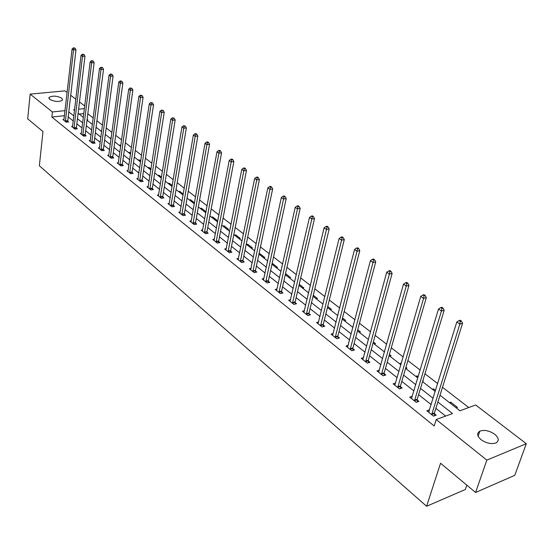 <?xml version="1.0" encoding="UTF-8"?>
<svg xmlns="http://www.w3.org/2000/svg" width="554" height="554" viewBox="0 0 554 554"><rect width="100%" height="100%" fill="white"/><g stroke="black" fill="none" stroke-linecap="round" stroke-linejoin="round"><path stroke-width="0.83" d="M481.08 439.696C477.029 436.067 476.613 433.228 479.833 431.164C484.397 429.613 489.362 430.645 494.736 434.26C498.905 437.916 499.32 440.797 495.989 442.902C491.363 444.398 486.398 443.332 481.08 439.696M49.721 99.381L49.022 97.504C52.436 95.489 56.702 95.717 61.826 98.197L62.547 100.108C59.105 102.116 54.825 101.874 49.721 99.381M466.828 485.159L465.339 489.507L426.594 506.252L39.362 165.764L42.977 131.575L27.7 118.84L30.138 94.111L64.957 90.863L67.117 92.518M70.718 95.274L75.85 99.194M79.478 101.978L84.755 106.008M468.753 407.536L442.494 387.288M437.688 383.583L424.939 373.756M420.188 370.086L407.882 360.599M403.174 356.97L391.29 347.808M386.637 344.221L375.162 335.371M370.557 331.825L359.463 323.273M354.913 319.755L344.186 311.487M339.678 308.017L329.311 300.019M324.852 296.584L314.824 288.849M310.406 285.442L300.711 277.963M296.335 274.597L286.951 267.353M282.623 264.016L273.531 257.008M269.251 253.711L260.449 246.925M256.211 243.649L247.686 237.077M243.483 233.843L235.228 227.472M231.066 224.266L223.068 218.096M218.948 214.924L211.192 208.941M207.113 205.797L199.592 200.001M195.555 196.885L188.263 191.262M184.26 188.18L177.19 182.723M173.229 179.669L166.366 174.378M162.44 171.352L155.785 166.221M151.893 163.215L145.432 158.236M141.575 155.265L135.301 150.425M131.485 147.482L125.398 142.787M121.61 139.871L115.696 135.308M111.943 132.413L106.202 127.988M102.483 125.121L96.908 120.82M93.217 117.981L87.802 113.805M440.008 395.231L459.965 410.784L475.671 404.981L526.3 443.706L486.841 460.125L436.22 419.551L452.5 413.54L437.868 402.038M486.841 460.125L475.595 492.478L514.777 475.318L526.3 443.706M83.827 113.591L79.153 114.089M87.054 119.872L87.767 119.796L87.123 119.29M91.992 124.096L92.449 124.041M100.842 130.986L101.728 130.882M109.872 138.022L111.188 138.008M119.082 145.203L120.82 145.501M128.486 152.53L129.65 152.371L130.661 153.16M138.091 160.009L139.255 159.85L140.716 160.985M147.897 167.654L149.068 167.481L150.993 168.977M157.918 175.459L159.095 175.279L161.505 177.155M168.153 183.429L169.33 183.242L172.259 185.521M178.61 191.58L179.794 191.386L183.249 194.073M182.695 194.759L183.145 194.689M189.302 199.911L190.493 199.703L194.502 202.826M193.478 203.166L194.475 202.993M200.236 208.429L201.427 208.214L205.7 211.538L204.502 211.753M211.413 217.133L212.611 216.912L216.981 220.312L215.783 220.54M222.847 226.046L224.051 225.81L228.525 229.294L227.313 229.522M234.55 235.159L235.755 234.917L240.332 238.476L239.12 238.726M246.523 244.487L247.735 244.238L252.416 247.88L251.204 248.137M258.96 254.002L259.999 253.78L264.798 257.506L263.572 257.776M272.09 263.656L272.561 263.552L277.471 267.367L276.245 267.644M289.223 277.762L290.455 277.471L285.539 273.641M302.526 288.122L303.758 287.817L299.236 284.306M316.161 298.744L317.394 298.433L313.294 295.24M330.142 309.638L331.382 309.305L327.719 306.459M344.477 320.808L345.724 320.468L342.524 317.982M359.193 332.268L360.439 331.915L357.732 329.81M374.289 344.034L375.543 343.66L373.354 341.963M383.784 351.43L384.698 351.153M389.794 356.111L391.048 355.723L389.414 354.456M399.545 363.708L400.798 363.313L401.234 363.653M405.722 368.521L406.975 368.119L405.916 367.295M415.735 376.325L416.989 375.91L418.166 376.824M422.73 381.048L423.339 380.847L422.896 380.501M432.376 389.289L433.63 388.853L435.582 390.369M449.481 402.613L450.741 402.162L457.445 407.384L456.191 407.841M64.472 115.675L51.847 117.039L434.191 425.978L436.22 419.551M445.624 416.082L435.887 408.36M431.151 404.614L418.602 394.663M413.921 390.958L401.802 381.353M397.17 377.676L385.459 368.403M380.875 364.767L369.566 355.806M365.031 352.206L354.096 343.542M349.602 339.983L339.034 331.611M334.588 328.086L324.367 319.983M319.963 316.493L310.074 308.661M305.718 305.206L296.148 297.623M291.833 294.202L282.568 286.861M278.295 283.475L269.327 276.363M265.096 273.018L256.405 266.128M252.215 262.811L243.802 256.142M239.653 252.853L231.496 246.392M227.389 243.137L219.481 236.87M215.416 233.643L207.75 227.569M203.72 224.377L196.289 218.484M192.293 215.319L185.084 209.613M181.13 206.476L174.136 200.936M170.216 197.826L163.437 192.453M159.552 189.371L152.966 184.157M149.116 181.103L142.724 176.04M138.909 173.014L132.704 168.097M128.923 165.106L122.905 160.328M119.152 157.357L113.307 152.724M109.588 149.781L103.91 145.28M100.226 142.357L94.706 137.981M91.05 135.093L85.69 130.841M82.068 127.974L76.861 123.84M73.266 120.994L68.204 116.984M64.035 119.463L62.983 119.574L66.258 122.199L68.675 121.928L67.789 121.222M72.636 126.319L71.556 126.444L74.901 129.117L77.331 128.833L76.424 128.113M81.417 133.313L80.309 133.445L83.723 136.173L86.161 135.882L85.24 135.141M90.371 140.453L89.236 140.591L92.719 143.382L95.177 143.071L94.228 142.316M99.519 147.738L98.356 147.89L101.908 150.736L104.374 150.411L103.411 149.642M108.854 155.175L107.663 155.342L111.299 158.243L113.771 157.904L112.787 157.121M118.397 162.779L117.171 162.945L120.883 165.916L123.369 165.563L122.365 164.76M128.14 170.535L126.88 170.722L130.668 173.755L133.168 173.381L132.143 172.564M138.091 178.464L136.803 178.665L140.674 181.76L143.188 181.373L142.136 180.535M148.271 186.566L146.942 186.781L150.903 189.946L153.423 189.544L152.35 188.685M158.673 194.849L157.308 195.077L161.352 198.311L163.887 197.896L162.793 197.016M169.309 203.318L167.904 203.56L172.045 206.871L174.593 206.427L173.471 205.534M180.189 211.974L178.741 212.23L182.979 215.624L185.535 215.16L184.392 214.246M191.317 220.831L189.835 221.108L194.163 224.578L196.732 224.093L195.562 223.158M202.709 229.896L201.178 230.187L205.61 233.74L208.193 233.241L206.988 232.278M214.37 239.169L212.791 239.487L217.334 243.116L219.924 242.597L218.692 241.613M226.309 248.663L224.682 249.002L229.328 252.721L231.932 252.174L230.672 251.17M238.539 258.386L236.856 258.746L241.62 262.554L244.231 261.987L242.943 260.962M251.066 268.344L249.328 268.732L254.21 272.637L256.827 272.042L255.512 270.989M263.905 278.544L262.111 278.96L267.111 282.962L269.743 282.346L268.385 281.266M277.069 289.001L275.213 289.444L280.338 293.551L282.976 292.907L281.591 291.799M290.566 299.714L288.648 300.199L293.904 304.402L296.549 303.731L295.123 302.595M304.409 310.704L302.422 311.223L307.816 315.538L310.469 314.838L309.007 313.675M318.619 321.978L316.556 322.539L322.089 326.971L324.755 326.237L323.259 325.039M333.203 333.543L331.063 334.145L336.742 338.695L339.415 337.933L337.878 336.7M348.175 345.419L345.959 346.07L351.79 350.737L354.47 349.941L352.891 348.681M363.562 357.607L361.25 358.313L367.247 363.112L369.934 362.274L368.306 360.979M379.372 370.127L376.969 370.889L383.126 375.82L385.819 374.954L384.151 373.618M395.625 382.987L393.118 383.818L399.448 388.887L402.149 387.98L400.431 386.609M412.342 396.207L409.725 397.107L416.234 402.322L418.935 401.373L417.176 399.967M428.851 411.927L429.509 409.808L426.809 410.784L433.505 416.144L436.213 415.154L434.391 413.706M475.595 492.478L440.555 463.241L426.594 506.252M51.847 117.039L52.401 111.956L30.138 94.111M65.047 110.627L52.401 111.956M433.117 398.298L420.507 388.389M415.798 384.691L403.624 375.12M398.97 371.464L387.211 362.219M382.606 358.597L371.242 349.671M366.686 346.084L355.71 337.455M351.194 333.91L340.578 325.565M336.119 322.054L325.849 313.986M321.431 310.517L311.5 302.706M307.124 299.271L297.519 291.716M293.184 288.309L283.883 281.003M279.597 277.63L270.587 270.553M266.342 267.215L257.624 260.359M253.42 257.056L244.965 250.415M240.803 247.139L232.618 240.706M228.497 237.465L220.561 231.226M216.476 228.019L208.782 221.974M204.738 218.788L197.279 212.93M193.277 209.779L186.04 204.094M182.072 200.97L175.057 195.458M171.124 192.37L164.316 187.017M160.418 183.956L153.811 178.762M149.947 175.729L143.541 170.687M139.712 167.675L133.486 162.786M129.691 159.801L123.653 155.058M119.893 152.101L114.027 147.489M110.294 144.559L104.595 140.079M100.904 137.17L95.364 132.822M91.701 129.941L86.327 125.716M82.691 122.863L77.47 118.75M73.869 115.925L68.786 111.929M74.61 109.623L73.564 109.734L74.513 110.475M78.121 113.286L83.363 117.372M87.013 120.211L92.407 124.415M96.077 127.282L101.631 131.603M105.343 134.49L111.056 138.95M114.796 141.859L120.682 146.45M124.456 149.386L130.522 154.109M134.324 157.08L140.571 161.941M144.414 164.933L150.847 169.946M154.725 172.966L161.352 178.132M165.265 181.179L172.093 186.504M176.04 189.579L183.083 195.063M187.065 198.166L194.329 203.824M198.353 206.961L205.839 212.791M209.897 215.956L217.618 221.967M221.718 225.166L229.681 231.371M233.823 234.598L242.043 240.997M246.225 244.259L254.708 250.865M258.926 254.154L267.686 260.976M271.952 264.3L280.996 271.342M285.296 274.701L294.638 281.979M298.987 285.365L308.64 292.886M313.038 296.307L323.01 304.084M327.449 307.539L337.76 315.572M342.247 319.069L352.912 327.379M357.441 330.904L368.472 339.498M373.05 343.071L384.469 351.963M389.095 355.571L400.909 364.774M405.59 368.417L417.827 377.953M422.55 381.637L435.222 391.505M84.443 108.591L78.613 109.207M110.89 138.819L111.015 137.877M120.107 146L120.239 145.051M129.511 153.326L129.65 152.371M139.116 160.805L139.255 159.85M148.922 168.451L149.068 167.481M158.936 176.255L159.095 175.279M169.171 184.226L169.33 183.242M179.628 192.37L179.794 191.386M190.32 200.7L190.493 199.703M201.247 209.218L201.427 208.214M212.424 217.923L212.611 216.912M223.858 226.828L224.051 225.81M235.554 235.942L235.755 234.917M247.527 245.27L247.735 244.238M259.784 254.819L259.999 253.78M272.333 264.597L272.561 263.552M400.473 364.428L400.798 363.313M416.65 377.039L416.989 375.91M433.276 389.988L433.63 388.853M450.374 403.312L450.741 402.162M65.365 120.904L67.782 120.633L75.988 49.805L73.516 49.978L65.372 121.492M73.994 48.219L74.984 48.15L73.419 47.817L73.994 48.219L73.516 49.978L72.089 48.967L63.862 120.28M67.782 120.633L67.858 122.018M75.988 49.805L74.984 48.15M73.419 47.817L72.089 48.967M73.987 127.801L76.417 127.524L84.977 56.162L82.491 56.349L74.001 128.389M82.968 54.569L83.966 54.493L82.387 54.16L82.968 54.569L82.491 56.349L81.036 55.317L72.456 127.157M76.417 127.524L76.494 128.93M84.977 56.162L83.966 54.493M82.387 54.16L81.036 55.317M82.788 134.844L85.226 134.546L94.159 62.657L91.652 62.851L82.795 135.439M92.137 61.051L93.141 60.975L91.542 60.628L92.137 61.051L91.652 62.851L90.17 61.799L81.223 134.179M85.226 134.546L85.309 135.979M94.159 62.657L93.141 60.975M91.542 60.628L90.17 61.799M91.77 142.025L94.222 141.713L103.529 69.285L101.015 69.492L91.777 142.627M101.5 67.671L102.504 67.588L100.897 67.242L101.5 67.671L101.015 69.492L99.505 68.419L90.177 141.339M94.222 141.713L94.305 143.181M103.529 69.285L102.504 67.588M100.897 67.242L99.505 68.419M100.946 149.358L103.404 149.04L113.106 76.057L110.578 76.279L100.946 149.968M111.063 74.437L112.074 74.347L110.447 74.001L111.063 74.437L110.578 76.279L109.034 75.185L99.311 148.652M103.404 149.04L103.487 150.529M113.106 76.057L112.074 74.347M110.447 74.001L109.034 75.185M110.308 156.851L112.781 156.512L122.891 82.982L120.35 83.218L110.315 157.461M120.841 81.348L121.852 81.258L120.204 80.898L120.841 81.348L120.35 83.218L118.771 82.096L108.639 156.124M112.781 156.512L112.864 158.028M122.891 82.982L121.852 81.258M120.204 80.898L118.771 82.096M119.872 164.496L122.358 164.143L132.891 90.053L130.335 90.302L119.879 165.113M130.827 88.411L131.852 88.315L130.183 87.954L130.827 88.411L130.335 90.302L128.722 89.152L118.168 163.749M122.358 164.143L122.434 165.694M132.891 90.053L131.852 88.315M130.183 87.954L128.722 89.152M129.643 172.308L132.143 171.941L143.112 97.282L140.55 97.546L129.643 172.931M141.041 95.634L142.066 95.53L140.377 95.163L141.041 95.634L140.55 97.546L138.895 96.375L127.898 171.539M132.143 171.941L132.219 173.527M143.112 97.282L142.066 95.53M140.377 95.163L138.895 96.375M139.629 180.292L142.136 179.912L153.562 104.678L150.986 104.955L139.629 180.923M151.477 103.016L152.509 102.906L150.806 102.538L151.477 103.016L150.986 104.955L149.303 103.757L137.842 179.496M142.136 179.912L142.212 181.525M153.562 104.678L152.509 102.906M150.806 102.538L149.303 103.757M149.829 188.457L152.357 188.055L164.254 112.24L161.664 112.531L149.829 189.087M162.163 110.571L163.195 110.454L161.47 110.08L162.163 110.571L161.664 112.531L159.94 111.306L148.008 187.633M152.357 188.055L152.426 189.703M164.254 112.24L163.195 110.454M161.47 110.08L159.94 111.306M160.265 196.802L162.8 196.379L175.189 119.976L172.592 120.287L160.258 197.439M173.083 118.293L174.122 118.175L172.377 117.794L173.083 118.293L172.592 120.287L170.826 119.027L158.396 195.943M162.8 196.379L162.869 198.062M175.189 119.976L174.122 118.175M172.377 117.794L170.826 119.027M170.93 205.326L173.478 204.89L186.379 127.891L183.769 128.216L170.923 205.977M184.267 126.201L185.313 126.077L183.54 125.689L184.267 126.201L183.769 128.216L181.961 126.935L169.018 204.447M173.478 204.89L173.547 206.607M186.379 127.891L185.313 126.077M183.54 125.689L181.961 126.935M181.837 214.052L184.399 213.595L197.833 135.993L195.209 136.339L181.83 214.703M195.707 134.297L196.76 134.158L196.019 133.639L194.966 133.77L195.707 134.297L195.209 136.339L193.36 135.024L179.884 213.145M184.399 213.595L184.468 215.354M197.833 135.993L196.76 134.158M194.966 133.77L193.36 135.024M193 222.978L195.569 222.5L209.564 144.289L206.926 144.649L192.993 223.636M207.425 142.579L208.484 142.44L207.722 141.9L206.67 142.046L207.425 142.579L206.926 144.649L205.028 143.306L190.998 222.043M195.569 222.5L195.638 224.301M209.564 144.289L208.484 142.44M206.67 142.046L205.028 143.306M204.426 232.112L207.002 231.62L221.572 152.786L218.927 153.167L204.412 232.777M219.426 151.069L220.485 150.917L219.709 150.369L218.65 150.515L219.426 151.069L218.927 153.167L216.988 151.789L202.369 231.143M207.002 231.62L207.071 233.456M221.572 152.786L220.485 150.917M218.65 150.515L216.988 151.789M216.115 241.468L218.705 240.948L233.878 161.491L231.219 161.886L216.102 242.133M231.717 159.76L232.784 159.6L231.988 159.04L230.921 159.199L231.717 159.76L231.219 161.886L229.231 160.473L214.01 240.464M218.705 240.948L218.768 242.825M233.878 161.491L232.784 159.6M230.921 159.199L229.231 160.473M228.089 251.038L230.686 250.498L246.482 170.41L243.815 170.826L228.075 251.717M244.321 168.672L245.387 168.506L244.57 167.924L243.504 168.091L244.321 168.672L243.815 170.826L241.779 169.379L225.928 249.999M230.686 250.498L230.748 252.423M246.482 170.41L245.387 168.506M243.504 168.091L241.779 169.379M240.346 260.844L242.957 260.276L259.411 179.551L256.731 179.988L240.332 261.53M257.229 177.806L258.303 177.626L257.465 177.038L256.398 177.211L257.229 177.806L256.731 179.988L254.639 178.506L238.137 259.771M242.957 260.276L243.019 262.25M259.411 179.551L258.303 177.626M256.398 177.211L254.639 178.506M252.908 270.892L255.526 270.297L272.658 188.921L269.971 189.385L252.887 271.578M270.477 187.169L271.55 186.982L270.691 186.379L269.618 186.559L270.477 187.169L269.971 189.385L267.824 187.868L250.643 269.777M255.526 270.297L255.588 272.326M272.658 188.921L271.55 186.982M269.618 186.559L267.824 187.868M265.781 281.183L268.413 280.566L286.252 198.54L283.551 199.024L265.761 281.882M284.057 196.774L285.137 196.58L284.257 195.957L283.177 196.151L284.057 196.774L283.551 199.024L281.356 197.466L263.455 280.033M268.413 280.566L268.468 282.644M286.252 198.54L285.137 196.58M283.177 196.151L281.356 197.466M278.974 291.736L281.612 291.092L300.192 208.401L297.491 208.913L278.953 292.436M297.99 206.628L299.077 206.427L298.17 205.783L297.089 205.991L297.99 206.628L297.491 208.913L295.234 207.314L276.591 290.552M281.612 291.092L281.667 293.225M300.192 208.401L299.077 206.427M297.089 205.991L295.234 207.314M292.505 302.553L295.15 301.888L314.506 218.525L311.791 219.065L292.477 303.267M312.297 216.746L313.384 216.531L312.456 215.873L311.369 216.088L312.297 216.746L311.791 219.065L309.478 217.417L290.061 301.328M295.15 301.888L295.206 304.077M314.506 218.525L313.384 216.531M311.369 216.088L309.478 217.417M306.383 313.654L309.042 312.955L329.201 228.92L326.479 229.488L306.355 314.374M326.985 227.126L328.072 226.905L327.116 226.233L326.029 226.454L326.985 227.126L326.479 229.488L324.097 227.798L303.869 312.387M309.042 312.955L309.09 315.205M329.201 228.92L328.072 226.905M326.029 226.454L324.097 227.798M320.627 325.046L323.287 324.319L344.297 239.598L341.562 240.187L320.593 325.766M342.067 237.798L343.161 237.562L342.178 236.87L341.091 237.105L342.067 237.798L341.562 240.187L339.117 238.455L318.044 323.73M323.287 324.319L323.335 326.625M344.297 239.598L343.161 237.562M341.091 237.105L339.117 238.455M335.239 336.735L337.912 335.973L359.802 250.567L357.067 251.191L335.205 337.462M357.565 248.76L358.66 248.511L357.655 247.797L356.561 248.047L357.565 248.76L357.067 251.191L354.553 249.404L332.587 335.371M337.912 335.973L337.954 338.349M359.802 250.567L358.66 248.511M356.561 248.047L354.553 249.404M350.253 348.736L352.933 347.94L375.737 261.841L372.994 262.492L350.211 349.477M373.5 260.02L374.594 259.764L373.562 259.03L372.461 259.293L373.5 260.02L372.994 262.492L370.411 260.664L347.524 347.323M352.933 347.94L352.967 350.391M375.737 261.841L374.594 259.764M372.461 259.293L370.411 260.664M365.668 361.063L368.355 360.239L392.128 273.434L389.379 274.119L365.619 361.81M389.877 271.605L390.979 271.335L389.912 270.581L388.818 270.858L389.877 271.605L389.379 274.119L386.72 272.236L362.863 359.601M368.355 360.239L368.382 362.759M392.128 273.434L390.979 271.335M388.818 270.858L386.72 272.236M381.505 373.728L384.199 372.87L408.984 285.358L406.227 286.079L381.457 374.483M406.733 283.523L407.834 283.239L406.74 282.464L405.632 282.748L406.733 283.523L406.227 286.079L403.499 284.14L378.624 372.212M384.199 372.87L384.22 375.467M408.984 285.358L407.834 283.239M405.632 282.748L403.499 284.14M397.786 386.754L400.48 385.847L426.331 297.623L423.568 298.384L397.737 387.516M424.073 295.788L425.174 295.483L424.045 294.686L422.944 294.991L424.073 295.788L423.568 298.384L420.756 296.39L394.822 385.182M400.48 385.847L400.5 388.534M426.331 297.623L425.174 295.483M422.944 294.991L420.756 296.39M414.531 400.14L417.231 399.199L444.183 310.254L441.427 311.05L414.475 400.909M441.926 308.412L443.027 308.093L441.87 307.276L440.762 307.588L441.926 308.412L441.427 311.05L438.526 309L411.477 398.513M417.231 399.199L417.245 401.969M444.183 310.254L443.027 308.093M440.762 307.588L438.526 309M431.753 413.914L434.454 412.931L462.576 323.266L459.813 324.104L431.691 414.69M460.312 321.417L461.413 321.085L460.222 320.24L459.114 320.572L460.312 321.417L459.813 324.104L456.828 321.985L428.609 412.224M434.454 412.931L434.461 415.798M462.576 323.266L461.413 321.085M459.114 320.572L456.828 321.985M65.358 121.312L67.775 121.049M73.98 128.216L76.41 127.932M82.781 135.259L85.219 134.961M91.763 142.447L94.215 142.136M100.932 149.781L103.397 149.462M110.294 157.274L112.774 156.941M119.858 164.926L122.351 164.58M129.629 172.744L132.129 172.377M139.615 180.736L142.122 180.348M149.815 188.9L152.336 188.499M160.245 197.245L162.779 196.822M170.909 205.776L173.457 205.34M181.816 214.509L184.378 214.052M192.979 223.442L195.548 222.964M204.398 232.576L206.981 232.078M216.088 241.932L218.678 241.412M228.061 251.509L230.658 250.969M240.318 261.322L242.929 260.754M252.873 271.37L255.498 270.781M265.747 281.667L268.378 281.051M278.939 292.228L281.577 291.584M292.47 303.052L295.116 302.38M306.341 314.153L309 313.453M320.579 325.544L323.245 324.817M335.198 337.241L337.864 336.479M350.197 349.249L352.877 348.452M365.612 361.582L368.299 360.751M381.45 374.255L384.137 373.389M397.724 387.281L400.424 386.38M414.468 400.674L417.162 399.732M431.684 414.454L434.384 413.471M479.833 431.164L478.123 436.213M49.022 97.504L48.925 98.39"/></g></svg>
